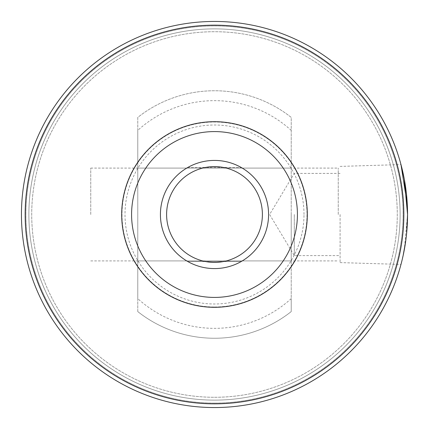 <?xml version="1.0" encoding="UTF-8"?>
<svg xmlns="http://www.w3.org/2000/svg" width="429" height="429" viewBox="0 0 429 429"><rect width="100%" height="100%" fill="white"/><g stroke="black" fill="none" stroke-linecap="round" stroke-linejoin="round"><path stroke-width="0.32" stroke-dasharray="2.15 1.61" d="M307.314 214.5A92.814 92.814 0 0 0 214.5 121.686A92.814 92.814 0 0 0 121.686 214.5A92.814 92.814 0 0 0 214.5 307.314A92.814 92.814 0 0 0 307.314 214.5A92.814 92.814 0 0 1 214.5 307.314A92.814 92.814 0 0 1 121.686 214.5A92.814 92.814 0 0 1 214.5 121.686A92.814 92.814 0 0 1 307.314 214.5M303.995 214.5A89.495 89.495 0 0 0 214.5 125.005A89.495 89.495 0 0 0 125.005 214.5A89.495 89.495 0 0 0 214.5 303.995A89.495 89.495 0 0 0 303.995 214.5M340.084 214.5L340.084 262.596L340.084 214.5M294.294 214.5L294.294 255.587L294.294 214.5M406.595 233.682L405.534 242.31M340.084 262.596L400.981 264.42L404.29 249.834L407.55 214.5A193.05 193.05 0 0 0 214.5 21.45A193.05 193.05 0 0 0 21.45 214.5A193.05 193.05 0 0 0 214.5 407.55A193.05 193.05 0 0 0 407.55 214.5L407.293 204.579M268.581 214.5A54.081 54.081 0 0 1 214.5 268.581A54.081 54.081 0 0 1 160.419 214.5A54.081 54.081 0 0 1 214.5 160.419A54.081 54.081 0 0 1 268.581 214.5A54.081 54.081 0 0 1 214.5 268.581A54.081 54.081 0 0 1 160.419 214.5A54.081 54.081 0 0 1 214.5 160.419A54.081 54.081 0 0 1 268.581 214.5M400.123 214.5A185.623 185.623 0 0 1 214.5 400.123A185.623 185.623 0 0 1 28.877 214.5A185.623 185.623 0 0 1 214.5 28.877A185.623 185.623 0 0 1 400.123 214.5A185.623 185.623 0 0 1 214.5 400.123A185.623 185.623 0 0 1 28.877 214.5A185.623 185.623 0 0 1 214.5 28.877A185.623 185.623 0 0 1 400.123 214.5M214.5 307.003A92.503 92.503 0 0 0 307.003 214.5A92.503 92.503 0 0 0 214.5 121.997A92.503 92.503 0 0 0 121.997 214.5A92.503 92.503 0 0 0 214.5 307.003A92.503 92.503 0 0 0 307.003 214.5A92.503 92.503 0 0 0 214.5 121.997A92.503 92.503 0 0 0 121.997 214.5A92.503 92.503 0 0 0 214.5 307.003M291.227 214.5L291.227 260.907L291.227 214.5M137.773 214.5L137.773 260.907L137.773 214.5M214.5 397.281A182.781 182.781 0 0 0 397.281 214.5A182.781 182.781 0 0 0 214.5 31.719A182.781 182.781 0 0 0 31.719 214.5A182.781 182.781 0 0 0 214.5 397.281A182.781 182.781 0 0 0 397.281 214.5A182.781 182.781 0 0 0 214.5 31.719A182.781 182.781 0 0 0 31.719 214.5A182.781 182.781 0 0 0 214.5 397.281A182.781 182.781 0 0 0 397.281 214.5A182.781 182.781 0 0 0 214.5 31.719A182.781 182.781 0 0 0 31.719 214.5A182.781 182.781 0 0 0 214.5 397.281A182.781 182.781 0 0 0 397.281 214.5A182.781 182.781 0 0 0 214.5 31.719A182.781 182.781 0 0 0 31.719 214.5A182.781 182.781 0 0 0 214.5 397.281M403.839 214.5A189.339 189.339 0 0 0 119.83 50.531A189.339 189.339 0 0 0 119.83 378.469A189.339 189.339 0 0 0 403.839 214.5A189.339 189.339 0 0 0 214.5 25.161A189.339 189.339 0 0 0 25.161 214.5A189.339 189.339 0 0 0 214.5 403.839A189.339 189.339 0 0 0 403.839 214.5A189.339 189.339 0 0 0 214.5 25.161A189.339 189.339 0 0 0 25.161 214.5A189.339 189.339 0 0 0 214.5 403.839A189.339 189.339 0 0 0 403.839 214.5A189.339 189.339 0 0 0 214.5 25.161A189.339 189.339 0 0 0 25.161 214.5A189.339 189.339 0 0 0 214.5 403.839A189.339 189.339 0 0 0 403.839 214.5M214.5 403.094A188.594 188.594 0 0 0 403.094 214.5A188.594 188.594 0 0 0 214.5 25.906A188.594 188.594 0 0 0 25.906 214.5A188.594 188.594 0 0 0 214.5 403.094A188.594 188.594 0 0 0 403.094 214.5A188.594 188.594 0 0 0 214.5 25.906A188.594 188.594 0 0 0 25.906 214.5A188.594 188.594 0 0 0 214.5 403.094M25.161 214.5A189.339 189.339 0 0 0 309.17 378.469A189.339 189.339 0 0 0 309.17 50.531A189.339 189.339 0 0 0 25.161 214.5M137.773 298.616L137.773 311.593A123.75 123.75 0 0 0 291.227 311.593L291.227 298.616A113.851 113.851 0 0 1 137.773 298.616L137.773 130.384A113.851 113.851 0 0 1 291.227 130.384L291.227 117.407A123.75 123.75 0 0 0 137.773 117.407L137.773 130.384M291.227 130.384L291.227 298.616M137.773 311.593A123.75 123.75 0 0 0 291.227 311.593L291.227 117.407A123.75 123.75 0 0 0 137.773 117.407L137.773 311.593M214.5 400.123A185.623 185.623 0 0 0 400.123 214.5A185.623 185.623 0 0 0 214.5 28.877A185.623 185.623 0 0 0 28.877 214.5A185.623 185.623 0 0 0 214.5 400.123A185.623 185.623 0 0 0 400.123 214.5A185.623 185.623 0 0 0 214.5 28.877A185.623 185.623 0 0 0 28.877 214.5A185.623 185.623 0 0 0 214.5 400.123M214.5 160.419A54.081 54.081 0 0 1 268.581 214.5A54.081 54.081 0 0 1 214.5 268.581A54.081 54.081 0 0 0 241.205 261.524A54.081 54.081 0 0 1 160.419 214.5A54.081 54.081 0 0 1 241.205 167.476A54.081 54.081 0 0 0 187.795 167.476A54.081 54.081 0 0 1 214.5 160.419M187.795 261.524A54.081 54.081 0 0 0 214.5 268.581A54.081 54.081 0 0 1 187.795 261.524L241.205 261.524L187.795 261.524M187.795 167.476L241.205 167.476L187.795 167.476M90.75 214.5L90.75 168.093L90.75 214.5M338.25 214.5L338.25 168.093L338.25 214.5M340.084 173.413L294.294 173.413L269.61 214.5L294.294 255.587L340.084 255.587M137.773 260.907L291.227 260.907M137.773 168.093L291.227 168.093M340.084 166.404L400.981 164.58M90.75 168.093L338.25 168.093M90.75 260.907L338.25 260.907"/><path stroke-width="0.64" d="M407.293 204.579L400.981 164.58L404.284 179.14L407.55 214.5A193.05 193.05 0 0 0 214.5 21.45A193.05 193.05 0 0 0 21.45 214.5A193.05 193.05 0 0 0 214.5 407.55A193.05 193.05 0 0 0 407.55 214.5L406.595 233.682M405.534 242.31L403.035 256.016M403.029 256.027L401.962 260.618M401.941 260.703L400.981 264.42M297.415 214.5A82.915 82.915 0 0 0 214.5 131.585A82.915 82.915 0 0 0 131.585 214.5A82.915 82.915 0 0 0 214.5 297.415A82.915 82.915 0 0 0 297.415 214.5M121.686 214.5A92.814 92.814 0 0 1 214.5 121.686A92.814 92.814 0 0 1 307.314 214.5A92.814 92.814 0 0 1 214.5 307.314A92.814 92.814 0 0 1 121.686 214.5M214.5 403.839A189.339 189.339 0 0 0 403.839 214.5A189.339 189.339 0 0 0 214.5 25.161A189.339 189.339 0 0 0 25.161 214.5A189.339 189.339 0 0 0 214.5 403.839A189.339 189.339 0 0 0 403.839 214.5A189.339 189.339 0 0 0 214.5 25.161A189.339 189.339 0 0 0 25.161 214.5A189.339 189.339 0 0 0 214.5 403.839M214.5 262.392A47.892 47.892 0 0 0 262.392 214.5A47.892 47.892 0 0 0 214.5 166.608A47.892 47.892 0 0 0 166.608 214.5A47.892 47.892 0 0 0 214.5 262.392M214.5 160.419A54.081 54.081 0 0 1 268.581 214.5A54.081 54.081 0 0 1 214.5 268.581A54.081 54.081 0 0 1 160.419 214.5A54.081 54.081 0 0 1 214.5 160.419"/></g></svg>
